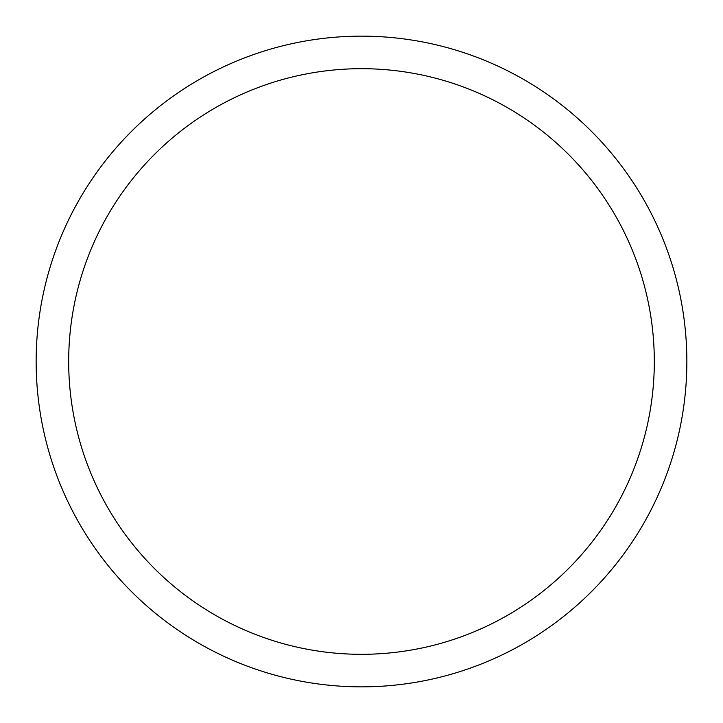 <?xml version="1.0" encoding="UTF-8"?>
<svg xmlns="http://www.w3.org/2000/svg" width="723" height="723" viewBox="0 0 723 723"><rect width="100%" height="100%" fill="white"/><g stroke="black" fill="none" stroke-linecap="round" stroke-linejoin="round"><path stroke-width="1.08" d="M68.685 361.5A292.815 292.815 0 0 1 507.908 107.917A292.815 292.815 0 0 1 507.908 615.083A292.815 292.815 0 0 1 68.685 361.5M36.15 361.5A325.35 325.35 0 0 1 524.175 79.738A325.35 325.35 0 0 1 524.175 643.262A325.35 325.35 0 0 1 36.15 361.5"/></g></svg>
